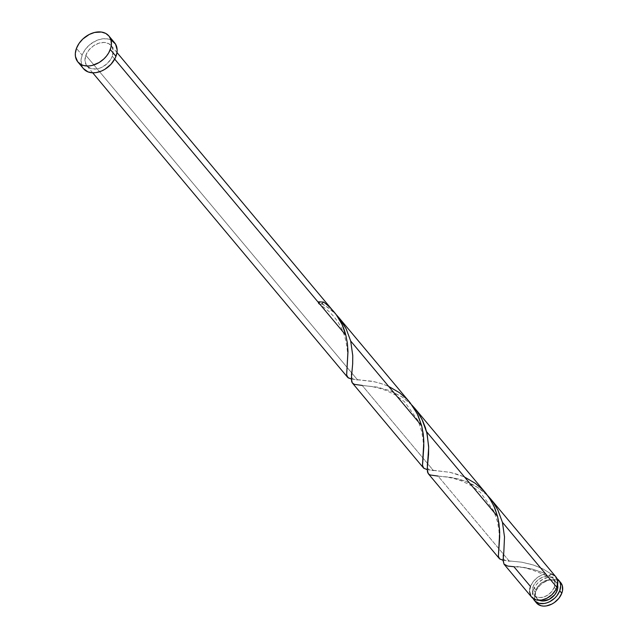 <?xml version="1.0" encoding="UTF-8"?>
<svg xmlns="http://www.w3.org/2000/svg" width="638" height="638" viewBox="0 0 638 638"><rect width="100%" height="100%" fill="white"/><g stroke="black" fill="none" stroke-linecap="round" stroke-linejoin="round"><path stroke-width="0.48" stroke-dasharray="3.19 2.39" d="M533.328 589.887A15.806 11.277 140.1 0 1 557.006 578.682L554.007 577.35L548.847 577.175L543.345 579.009L538.32 582.558L536.239 584.823L533.328 589.887L535.37 592.327L533.328 589.887L532.427 595.015L533.232 598.588A15.806 11.277 140.1 0 1 533.328 589.887M560.706 582.63A15.806 11.277 -39.9 0 0 547.332 580.58A15.806 11.277 -39.9 0 0 535.37 592.327L536.598 589.735L540.37 584.998L542.763 583.036L548.13 580.293L553.569 579.448L556.049 579.798L558.242 580.636L560.674 582.59M554.263 587.295L556.009 589.376L554.263 587.295L551.934 591.346L548.353 594.728L544.055 596.921L539.708 597.599L535.968 596.65L533.408 594.217L532.403 590.684L533.129 586.577A12.648 9.02 140.1 0 1 547.683 576.274A12.648 9.02 140.1 0 1 553.393 578.818A12.648 9.02 140.1 0 1 554.263 587.295A12.648 9.02 140.1 0 1 544.7 596.69A12.648 9.02 140.1 0 1 533.998 595.055A12.648 9.02 140.1 0 1 533.129 586.577L535.457 582.526L539.038 579.144L543.337 576.951L547.683 576.274L551.423 577.223L553.991 579.655L554.988 583.188L554.263 587.295M535.976 589.975L533.129 586.577L535.976 589.975L535.394 592.064L535.537 595.956L537.356 598.994L539.269 600.27A12.648 9.02 -39.9 0 1 536.845 598.452A12.648 9.02 -39.9 0 1 535.976 589.975A12.648 9.02 -39.9 0 1 545.538 580.58A12.648 9.02 -39.9 0 1 556.24 582.215A12.648 9.02 -39.9 0 1 557.596 584.918L556.83 583.052L554.27 580.628L550.53 579.671L548.385 579.806L541.885 582.542L538.305 585.923L535.976 589.975M114.577 42.762A20.233 14.435 -39.9 0 0 97.454 40.138A20.233 14.435 -39.9 0 0 82.15 55.179L76.456 48.376L82.15 55.179A20.233 14.435 -39.9 0 0 83.538 68.745L81.943 66.129M318.338 301.878A3.158 2.257 -39.9 0 0 319.231 304.174A3.158 2.257 -39.9 0 0 323.602 302.053A15.806 11.277 -39.9 0 0 318.338 301.878L328.115 307.604L336.226 314.654L330.691 309.566L322.597 304.079L318.338 301.878L318.833 303.927L321.089 304.222L323.602 302.053L329.495 306.974L333.897 311.671M112.272 56.2L114.696 59.111L112.272 56.2A15.806 11.277 140.1 0 1 100.31 67.947A15.806 11.277 140.1 0 1 86.935 65.897A15.806 11.277 140.1 0 1 85.843 55.307A15.806 11.277 140.1 0 1 97.805 43.559A15.806 11.277 140.1 0 1 111.179 45.609A15.806 11.277 140.1 0 1 112.272 56.2L113.173 51.072L111.921 46.646L108.715 43.615L104.042 42.427L98.603 43.272L93.236 46.016L88.762 50.242L85.843 55.307L357.36 379.666L85.843 55.307L84.942 60.435L86.194 64.861L87.573 66.583L91.593 68.737L96.745 68.912L99.512 68.234L102.255 67.086L107.272 63.529L111.044 58.792L112.272 56.2M410.067 402.674L405.026 397.291L399.851 392.976L393.096 388.638L386.548 385.488L379.227 382.944L371.818 381.229L351.163 379.028M504.243 564.439L508.295 566.185L522.642 567.429L532.602 569.16L545.953 573.785A15.806 11.277 -39.9 0 0 530.481 586.489A15.806 11.277 -39.9 0 0 531.574 597.08M555.818 576.784A15.806 11.277 -39.9 0 0 551.208 573.969L542.89 568.881L532.778 564.766L521.677 562.182L509.1 560.938L438.067 476.084L450.173 477.248L459.934 479.361L468.404 482.392L475.222 485.861L481.746 490.295L487.966 495.925L478.476 487.918L465.756 481.307L453.06 477.742L438.067 476.084L509.1 560.938L502.904 560.308M411.965 405.146L402.61 397.283L389.89 390.671L377.186 387.106L362.201 385.44L377.856 387.234L390.863 391.054L402.163 396.98L411.965 405.146M485.941 493.31L480.892 487.926L475.725 483.612L463.515 476.594L450.101 472.343L433.226 470.302L362.201 385.44L433.226 470.302L427.029 469.672M513.933 566.719L530.481 586.489L532.929 582.039L536.622 578.156L541.136 575.293L545.953 573.785C533.161 568.801 522.49 566.448 513.933 566.719M428.377 473.795L431.352 475.334L438.067 476.084M352.503 383.159L355.486 384.698L362.201 385.44M503.087 560.339L521.788 562.198L534.293 565.26L542.922 568.897L551.208 573.969L549.709 575.651L547.683 576.274L546.168 575.524L545.953 573.785L546.686 576.002C531.845 569.056 520.56 565.938 512.824 566.64M529.763 589.097L529.58 591.617M556.113 577.159L554.789 575.763M81.457 64.749L81.225 58.513L82.852 53.512L85.875 48.695L90.03 44.485L96.713 40.441L102.016 38.91L107.064 38.838L111.419 40.218M537.1 603.604L535.721 601.881L534.469 597.455L535.37 592.327A15.806 11.277 -39.9 0 0 536.462 602.926M351.347 379.068L374.075 381.668L382.553 383.988L388.678 386.413M427.221 469.704L449.95 472.303L458.427 474.624L464.552 477.049M551.208 573.969L547.683 576.274L546.686 576.002M553.393 578.818L556.24 582.215M116.961 52.515L111.179 45.609M92.717 72.812L86.935 65.897M533.998 595.055L536.845 598.452M346.857 368.381C347.622 359.385 348.492 354.21 345.78 340.62C342.239 325.221 333.339 313.043 319.08 304.095M359.728 379.817C352.296 380.583 349.752 377.544 352.08 370.694M422.723 459.017L423.449 447.222L423.106 440.068L421.646 431.256L418.073 420.586L404.532 401.781L395.448 395.026L386.317 390.528L378.159 387.888L371.101 386.437L361.084 385.368M435.595 470.453C428.17 471.219 425.618 468.18 427.954 461.33M498.597 549.653L499.323 537.858L498.972 530.704L497.52 521.892L493.94 511.221L480.406 492.416L471.315 485.67L462.191 481.164L454.025 478.524L446.967 477.072L436.958 476.004M511.469 561.089C504.036 561.855 501.492 558.816 503.821 551.966"/><path stroke-width="0.96" d="M558.665 580.189A15.806 11.277 140.1 0 0 557.006 578.682L559.406 581.234L560.292 583.307L560.65 585.652L559.749 590.788L561.799 593.228A15.806 11.277 -39.9 0 0 560.706 582.63L558.665 580.189A15.806 11.277 140.1 0 1 559.749 590.788L556.838 595.852L554.757 598.109L549.741 601.666L546.997 602.814L544.23 603.492L539.078 603.317L535.059 601.163L533.232 598.588A15.806 11.277 140.1 0 0 534.421 600.486L536.462 602.926A15.806 11.277 -39.9 0 0 549.836 604.976A15.806 11.277 -39.9 0 0 561.799 593.228L558.88 598.292L554.406 602.519L551.782 604.106L546.28 605.933L543.6 606.1L541.12 605.757L537.1 603.604M538.815 600.047L542.555 600.996L549.103 599.401L554.781 594.744L557.11 590.692L556.009 589.376L557.11 590.692A12.648 9.02 -39.9 0 0 557.596 584.918M77.852 61.942L83.538 68.745A20.233 14.435 -39.9 0 0 100.66 71.368A20.233 14.435 -39.9 0 0 115.964 56.327L110.278 49.533L115.964 56.327A20.233 14.435 -39.9 0 0 114.577 42.762L108.883 35.967A20.233 14.435 140.1 0 1 110.278 49.533A20.233 14.435 140.1 0 1 94.966 64.566A20.233 14.435 140.1 0 1 77.852 61.942A20.233 14.435 140.1 0 1 76.456 48.376A20.233 14.435 140.1 0 1 91.76 33.343A20.233 14.435 140.1 0 1 108.883 35.967M351.713 379.131L348.22 377.887L346.633 374.969L347.965 351.067L347.391 343.34L345.844 335.245L114.696 59.111L345.844 335.245L342.024 324.479L336.274 314.717L116.961 52.515M410.067 402.674L338.746 317.461L346.195 328.881L350.685 341.027L421.718 425.881L417.244 413.767L410.067 402.674M427.588 469.767L423.799 468.284L422.46 465.301L423.839 441.703L423.257 433.976L421.718 425.881L350.685 341.027L346.123 328.737L340.971 320.292L336.226 314.654L339.001 317.764M529.763 589.097L530.481 586.489L513.941 566.719L507.673 566.065L503.964 564.072L503.095 559.542L503.821 551.966L503.095 560.635L504.012 564.144M504.172 564.351L531.574 597.08A15.806 11.277 -39.9 0 0 544.948 599.13A15.806 11.277 -39.9 0 0 556.91 587.383A15.806 11.277 -39.9 0 0 555.818 576.784L490.478 498.733L494.29 503.829L497.951 510.185L502.425 522.299L556.91 587.383L502.425 522.299L504.506 536.869L503.829 551.934L504.506 536.973L502.425 522.299L497.863 510.009L492.703 501.572L487.966 495.925M487.831 495.782L490.774 499.083M503.454 560.403L499.666 558.92L498.374 556.24L499.706 532.347L498.948 523.288L497.584 516.517L426.559 431.663L497.584 516.517L494.905 508.382L491.013 500.543L485.941 493.31L414.612 408.097L419.214 414.429L422.715 420.865L425.363 427.58L427.189 434.382L428.672 447.485L427.221 469.026L428.146 473.508M411.965 405.146L414.907 408.448M352.272 382.872L351.347 378.725L352.67 363.907L352.766 355.597L350.685 341.027L352.766 355.693L352.686 363.7L351.355 378.27L351.666 381.62L352.224 382.8L354.329 384.347L362.201 385.44M529.58 591.617L530.832 596.036L532.212 597.766L536.231 599.919L541.391 600.095L546.894 598.261L551.91 594.712L555.682 589.975L556.91 587.383L557.652 580.779L555.802 576.76M554.789 575.763L551.208 573.969M111.419 40.218L115.526 44.102L117.121 49.756L116.89 52.994L115.263 57.994L110.964 64.302L104.855 69.303L101.402 71.065L96.099 72.596L92.677 72.812L88.044 71.911L83.403 68.569M81.943 66.129L81.457 64.749M76.456 48.376L79.032 43.456L82.852 38.998L89.272 34.452L94.56 32.466L101.37 32.036L105.733 33.415L109.026 36.135L110.972 39.955L111.403 44.556L110.821 47.858L108.707 52.85L106.554 56.016L103.882 58.911L99.169 62.508L92.175 65.443L88.682 65.985L83.817 65.57L81.002 64.494L77.708 61.774L75.444 56.487L75.332 53.353L76.456 48.376M539.269 600.27A12.648 9.02 -39.9 0 0 557.11 590.692L557.684 588.611L557.54 584.711M560.674 582.59L562.333 585.748L562.517 590.621L561.799 593.228L559.749 590.788A15.806 11.277 140.1 0 1 547.795 602.535A15.806 11.277 140.1 0 1 534.421 600.486M351.347 379.068L347.718 377.433L346.641 375.008L347.981 351.69L347.351 343.029L345.844 335.245C342.439 321.767 335.022 310.698 323.602 302.053L318.338 301.878M388.678 386.413L399.468 392.697L406.94 399.173L413.217 406.869L418.057 415.466L421.718 425.881L423.664 438.083L423.815 446.353L422.515 465.652L423.584 468.069L427.221 469.704M464.552 477.049L475.334 483.333L482.806 489.809L489.083 497.504L493.924 506.109L497.584 516.517L499.538 528.719L499.682 536.989L498.382 556.288L499.458 558.705L503.087 560.339M438.067 476.084L430.195 474.983L428.967 474.337L427.54 472.256L427.229 468.906L428.553 454.336L428.64 446.337L426.878 432.987L421.997 419.373L416.837 410.928L412.1 405.289M428.297 473.715L499.331 558.569M352.431 383.071L423.465 467.933M347.59 377.297L92.717 72.812"/></g></svg>
